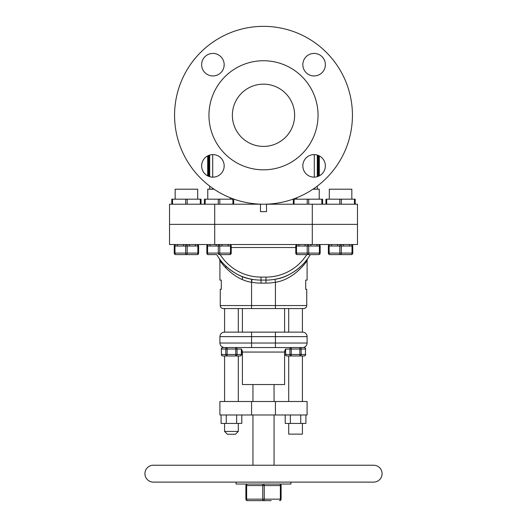 <?xml version="1.0" encoding="UTF-8"?>
<svg xmlns="http://www.w3.org/2000/svg" width="527" height="527" viewBox="0 0 527 527"><rect width="100%" height="100%" fill="white"/><g stroke="black" fill="none" stroke-linecap="round" stroke-linejoin="round"><path stroke-width="0.79" d="M302.419 401.495L302.419 355.982L304.178 355.982L286.938 355.982A1.509 1.304 90 0 1 285.634 354.48L289.942 354.48L289.942 349.045L285.634 349.045L285.634 354.48L285.43 349.045M302.419 355.982L299.87 355.982L299.87 349.045L291.247 349.045L291.247 354.48L305.482 354.48L305.482 349.045L301.174 349.045L301.174 354.48A1.509 1.304 90 0 1 299.87 355.982M299.87 347.543A1.509 1.304 90 0 1 301.174 349.045L299.87 349.045L299.87 347.543L302.419 347.543M238.303 401.495L238.303 355.982L240.062 355.982L222.822 355.982A1.509 1.304 90 0 1 221.518 354.48L221.32 349.045L221.518 354.48L225.826 354.48L225.826 349.045L221.518 349.045A1.509 1.304 90 0 1 222.822 347.543L227.13 347.543L222.822 347.543A1.509 1.509 0 0 0 221.32 349.045M221.32 354.48A1.509 1.509 0 0 0 222.822 355.982L227.13 355.982A1.509 1.304 90 0 1 225.826 354.48L235.753 354.48L235.753 349.045L227.13 349.045L227.13 355.982M238.303 355.982L235.753 355.982L235.753 354.48L241.366 354.48L241.366 349.045L237.058 349.045L237.058 354.48A1.509 1.304 90 0 1 235.753 355.982M235.753 347.543L235.753 349.045L237.058 349.045A1.509 1.304 -90 0 0 235.753 347.543L240.062 347.543M271.227 500.65L255.773 500.65M238.303 431.422L235.477 434.248L227.407 434.248L224.581 431.422L238.303 431.422L238.303 423.425M302.419 434.136L288.697 434.136L302.419 434.136L302.419 423.425M284.606 352.056L242.394 352.056L242.394 384.539L284.606 384.539L284.606 352.056A4.519 4.519 0 0 1 285.43 349.454M288.697 347.543L238.303 347.543M242.394 352.056A4.519 4.519 0 0 0 241.57 349.454M307.089 343.024A4.519 4.519 0 0 1 302.577 347.543L224.423 347.543C221.683 347.273 220.174 345.765 219.911 343.024L307.089 343.024L307.089 336.641L275.43 336.641L275.43 347.543L251.57 347.543L289.033 347.543M302.577 332.129L275.43 332.129L302.577 332.129A4.519 4.519 0 0 1 307.089 336.641M274.053 465.229L274.053 414.98M274.053 401.495L274.053 384.539M252.947 465.229L252.947 414.98M252.947 401.495L252.947 384.539M288.697 434.136L288.697 423.425M288.697 401.495L288.697 355.982M224.581 431.422L224.581 423.425M224.581 401.495L224.581 355.982M225.931 268.045L225.931 266.207L224.845 265.153M219.911 280.1L221.287 280.1L221.287 289.336L221.287 280.1L219.911 280.1L219.911 260.437L219.39 258.744M222.704 264.323L225.345 267.42M284.606 332.129L284.606 308.558L288.697 308.558L288.697 332.129M224.581 308.558L224.581 332.129L242.394 332.129L242.394 308.558M242.394 279.488L242.394 276.596M238.303 332.129L238.303 308.558M302.419 332.129L302.419 308.558L304.296 308.499M312.294 244.528L312.294 204.212L357.471 204.212L357.471 224.37L312.294 224.37L357.471 224.37L357.471 244.528L169.529 244.528L169.529 224.37L214.706 224.37L169.529 224.37L169.529 204.212L214.706 204.212L214.706 244.528M316.391 244.528A1.509 0.751 90 0 1 317.142 246.037L308.717 246.037L308.717 253.098L319.408 253.098L319.408 246.037A1.509 0.751 90 0 0 318.657 244.528A1.509 1.509 0 0 1 320.159 246.037L320.159 253.098A1.509 1.509 0 0 1 318.657 254.607L310.291 254.607A51.284 51.284 0 0 1 265.964 280.1L261.036 280.1A51.284 51.284 0 0 1 216.709 254.607L208.343 254.607A1.509 1.509 0 0 1 206.841 253.098L206.841 246.037A1.509 1.509 0 0 1 208.343 244.528A1.509 0.751 90 0 0 207.592 246.037L207.592 253.098L218.283 253.098L218.283 246.037L206.841 246.037M252.09 279.317C232.855 276.682 219.759 259.93 219.344 258.685C219.759 259.916 232.829 276.675 252.09 279.317L251.57 282.281C233.329 279.6 220.582 262.202 219.911 260.437M274.91 279.317C294.145 276.682 307.241 259.93 307.656 258.685C307.241 259.916 294.171 276.675 274.91 279.317L275.43 282.281C293.671 279.6 306.418 262.202 307.089 260.437C306.424 262.209 293.644 279.606 275.43 282.281A54.294 54.294 0 0 1 265.964 283.111L261.036 283.111A54.294 54.294 0 0 1 251.57 282.281L251.57 279.218M302.155 265.153L301.628 265.674M312.294 224.37L214.706 224.37L312.294 224.37M221.287 289.336L220.246 289.336L220.246 305.548L306.754 305.548L306.754 289.336L305.713 289.336L305.713 280.1L307.089 280.1L307.089 260.437L307.61 258.744M222.137 308.335L223.296 308.558C221.452 308.394 220.438 307.386 220.246 305.548L220.76 307.221M304.869 308.328L306.233 307.228M306.754 305.548C306.569 307.386 305.555 308.387 303.704 308.558L275.43 308.558L275.43 282.281M224.581 332.129L275.43 332.129L275.43 336.641L251.57 336.641L251.57 347.543M223.296 308.558L275.43 308.558M325.943 204.212L325.943 199.173L355.205 199.173L355.205 204.212L355.205 199.173M293.335 204.212L293.335 199.173L322.596 199.173L322.596 204.212M171.795 204.212L171.795 199.173L201.057 199.173L201.057 204.212L201.057 199.173M204.404 204.212L204.404 199.173L233.665 199.173L233.665 204.212M329.309 189.206L351.838 189.206L329.309 189.206L329.309 199.173M351.838 189.206L351.838 199.173M351.265 244.528A1.509 1.509 0 0 1 352.767 246.037A1.509 1.509 0 0 0 351.265 244.528A1.509 0.751 -90 0 1 352.016 246.037L352.767 246.037L352.767 253.098L352.016 253.098L352.016 246.037L343.591 246.037A1.509 0.751 -90 0 0 342.84 244.528M337.557 246.037L329.131 246.037L329.131 253.098L339.823 253.098L339.823 246.037L337.557 246.037A1.509 0.751 90 0 1 338.308 244.528M328.38 246.037A1.509 1.509 0 0 1 329.882 244.528A1.509 1.509 0 0 0 328.38 246.037L329.131 246.037A1.509 0.751 90 0 1 329.882 244.528A1.509 1.509 0 0 0 328.38 246.037L328.38 253.098A1.509 1.509 0 0 0 329.882 254.607L351.265 254.607L329.882 254.607A1.509 1.509 0 0 1 328.38 253.098A1.509 1.509 0 0 0 329.882 254.607A1.509 0.751 90 0 1 329.131 253.098L328.38 253.098M351.265 254.607A1.509 1.509 0 0 0 352.767 253.098A1.509 1.509 0 0 1 351.265 254.607A1.509 0.751 -90 0 0 352.016 253.098L341.325 253.098L341.325 246.037A1.509 0.751 -90 0 0 340.574 244.528A1.509 0.751 -90 0 0 339.823 246.037L343.591 246.037M349.75 246.037A1.509 0.751 -90 0 0 348.999 244.528M332.148 244.528A1.509 0.751 90 0 0 331.397 246.037M313.104 189.094L319.23 189.206L312.939 189.206M296.701 197.783L296.701 199.173M319.23 189.206L319.23 199.173M298.789 246.037L296.523 246.037L296.523 253.098L307.215 253.098L307.215 246.037L298.789 246.037A1.509 0.751 -90 0 1 299.54 244.528M295.772 253.098L296.523 253.098A1.509 0.751 -90 0 0 297.274 254.607L307.966 254.607L297.274 254.607A1.509 1.509 0 0 1 295.772 253.098L295.772 246.037A1.509 1.509 0 0 1 297.274 244.528A1.509 0.751 -90 0 0 296.523 246.037L295.772 246.037M320.159 253.098L319.408 253.098A1.509 0.751 90 0 1 318.657 254.607L307.966 254.607A1.509 0.751 -90 0 1 307.215 253.098L308.717 253.098A1.509 0.751 90 0 1 307.966 254.607M304.949 246.037A1.509 0.751 -90 0 1 305.7 244.528M310.232 244.528A1.509 0.751 90 0 1 310.983 246.037M214.061 189.206L207.77 189.206L213.896 189.094M207.77 189.206L207.77 199.173M230.299 197.783L230.299 199.173M231.228 246.037L230.477 246.037A1.509 0.751 90 0 0 229.726 244.528A1.509 1.509 0 0 1 231.228 246.037L231.228 253.098A1.509 1.509 0 0 1 229.726 254.607L219.034 254.607A1.509 0.751 90 0 1 218.283 253.098L230.477 253.098L230.477 246.037L219.785 246.037L219.785 253.098A1.509 0.751 90 0 1 219.034 254.607M210.609 244.528A1.509 0.751 90 0 0 209.858 246.037M216.768 244.528A1.509 0.751 90 0 0 216.017 246.037M221.3 244.528A1.509 0.751 90 0 1 222.051 246.037M227.46 244.528A1.509 0.751 90 0 1 228.211 246.037M175.162 189.206L197.691 189.206L175.162 189.206L175.162 199.173M197.691 189.206L197.691 199.173M198.62 246.037L197.869 246.037A1.509 0.751 90 0 0 197.118 244.528A1.509 1.509 0 0 1 198.62 246.037L198.62 253.098A1.509 1.509 0 0 1 197.118 254.607L175.735 254.607L197.118 254.607A1.509 0.751 90 0 0 197.869 253.098L197.869 246.037L187.177 246.037L187.177 253.098L198.62 253.098M177.25 246.037L174.984 246.037L174.984 253.098L185.675 253.098L185.675 246.037L177.25 246.037A1.509 0.751 -90 0 1 178.001 244.528M174.233 246.037L174.233 246.037A1.509 1.509 0 0 1 175.735 244.528A1.509 0.751 -90 0 0 174.984 246.037L174.233 246.037L174.233 253.098A1.509 1.509 0 0 0 175.735 254.607A1.509 0.751 -90 0 1 174.984 253.098L174.233 253.098M183.409 246.037A1.509 0.751 -90 0 1 184.16 244.528M188.692 244.528A1.509 0.751 90 0 1 189.443 246.037M194.852 244.528A1.509 0.751 90 0 1 195.603 246.037M208.343 254.607A1.509 1.509 0 0 1 206.841 253.098L207.592 253.098A1.509 0.751 90 0 0 208.343 254.607M320.159 246.037L317.142 246.037M251.57 401.495L307.089 401.495L307.089 414.98L219.911 414.98L219.911 401.495L251.57 401.495L251.57 414.98M241.801 414.98L241.801 423.425L221.083 423.425L221.083 414.98M226.261 423.425L226.261 414.98M236.623 423.425L236.623 414.98M305.917 414.98L305.917 423.425L285.199 423.425L285.199 414.98M290.377 423.425L290.377 414.98M300.739 423.425L300.739 414.98M382.075 473.674A8.445 8.445 0 0 0 373.63 465.229L153.37 465.229A8.445 8.445 0 0 0 144.925 473.674A8.445 8.445 0 0 0 153.37 482.119L373.63 482.119A8.445 8.445 0 0 0 382.075 473.674M234.759 482.119L292.241 482.119M290.937 482.119L290.937 484.043L236.063 484.043L236.063 482.119M263.5 500.65A1.509 0.751 90 0 0 264.251 499.141L280.351 499.141L280.351 485.551L264.251 485.551L264.251 499.141L262.749 499.141A1.509 0.751 90 0 0 263.5 500.65L247.4 500.65A1.509 0.751 90 0 1 246.649 499.141L245.892 499.141L245.892 485.551A1.509 1.509 0 0 1 247.4 484.043A1.509 1.509 0 0 0 245.892 485.551L246.649 485.551L246.649 499.141L262.749 499.141L262.749 485.551L246.649 485.551A1.509 0.751 90 0 1 247.4 484.043M279.6 484.043A1.509 0.751 90 0 1 280.351 485.551L281.108 485.551A1.509 1.509 0 0 0 279.6 484.043A1.509 1.509 0 0 1 281.108 485.551L281.108 499.141L280.351 499.141A1.509 0.751 -90 0 1 279.6 500.65A1.509 1.509 0 0 0 281.108 499.141A1.509 1.509 0 0 1 279.6 500.65M245.892 499.141A1.509 1.509 0 0 0 247.4 500.65A1.509 1.509 0 0 1 245.892 499.141M263.5 60.737A54.544 54.544 0 0 1 318.044 115.281A54.544 54.544 0 0 1 263.5 169.826A54.544 54.544 0 0 1 208.955 115.281A54.544 54.544 0 0 1 263.5 60.737M263.5 146.407A31.126 31.126 0 0 1 232.374 115.281A31.126 31.126 0 0 1 263.5 84.155A31.126 31.126 0 0 1 294.626 115.281A31.126 31.126 0 0 1 263.5 146.407M212.901 53.418A11.265 11.265 0 0 0 201.637 64.683A11.265 11.265 0 0 0 212.901 75.947A11.265 11.265 0 0 0 224.166 64.683A11.265 11.265 0 0 0 212.901 53.418M314.099 53.418A11.265 11.265 0 0 0 302.834 64.683A11.265 11.265 0 0 0 314.099 75.947A11.265 11.265 0 0 0 325.363 64.683A11.265 11.265 0 0 0 314.099 53.418M314.099 154.615A11.265 11.265 0 0 0 302.834 165.88A11.265 11.265 0 0 0 314.099 177.144A11.265 11.265 0 0 0 325.363 165.88A11.265 11.265 0 0 0 314.099 154.615M212.901 154.615A11.265 11.265 0 0 0 201.637 165.88A11.265 11.265 0 0 0 212.901 177.144A11.265 11.265 0 0 0 224.166 165.88A11.265 11.265 0 0 0 212.901 154.615M263.5 26.35A88.931 88.931 0 0 1 352.431 115.281A88.931 88.931 0 0 1 263.5 204.212A88.931 88.931 0 0 1 174.569 115.281A88.931 88.931 0 0 1 263.5 26.35M260.49 204.212L214.706 204.212M312.294 204.212L266.51 204.212M317.307 155.083L317.307 176.683M317.307 186.09L317.307 189.094M209.693 189.094L209.693 186.09M209.693 176.683L209.693 155.083M319.322 155.9L319.322 175.866M207.678 175.866L207.678 155.9M266.51 204.16L266.51 211.623L260.49 211.623L260.49 204.16M305.68 354.48A1.509 1.509 0 0 1 304.178 355.982A1.509 1.304 -90 0 0 305.482 354.48L305.482 349.045A1.509 1.304 -90 0 0 304.178 347.543A1.509 1.509 0 0 1 305.68 349.045M291.247 354.48L291.247 355.982A1.509 1.304 -90 0 1 289.942 354.48L291.247 354.48M291.247 347.543L291.247 349.045L289.942 349.045A1.509 1.304 -90 0 1 291.247 347.543M227.13 347.543A1.509 1.304 90 0 0 225.826 349.045L227.13 349.045L227.13 347.543M241.57 354.48L241.366 354.48A1.509 1.304 -90 0 1 240.062 355.982A1.509 1.509 0 0 0 241.57 354.48L241.57 349.045M220.227 254.607A48.273 48.273 0 0 0 261.036 277.09L261.036 280.1A51.284 51.284 0 0 1 216.709 254.607M310.291 254.607A51.284 51.284 0 0 1 265.964 280.1L265.964 283.111M261.036 277.09L265.964 277.09A48.273 48.273 0 0 0 306.773 254.607M295.772 247.538L231.228 247.538M251.57 308.558L251.57 282.281M251.57 332.129L251.57 336.641L219.911 336.641L219.911 343.024M265.964 277.09L265.964 280.1M261.036 280.1L261.036 283.111M339.823 204.212L339.823 199.173M326.694 199.173L326.694 204.212M354.454 204.212L354.454 199.173M341.325 199.173L341.325 204.212M294.086 199.173L294.086 204.212M307.215 204.212L307.215 199.173M308.717 199.173L308.717 204.212M321.845 204.212L321.845 199.173M200.306 204.212L200.306 199.173M187.177 199.173L187.177 204.212M185.675 204.212L185.675 199.173M172.546 199.173L172.546 204.212M232.914 204.212L232.914 199.173M219.785 199.173L219.785 204.212M218.283 204.212L218.283 199.173M205.155 199.173L205.155 204.212M340.574 254.607A1.509 0.751 -90 0 0 341.325 253.098L339.823 253.098A1.509 0.751 90 0 0 340.574 254.607M307.966 244.528A1.509 0.751 90 0 0 307.215 246.037L308.717 246.037A1.509 0.751 90 0 0 307.966 244.528M218.283 246.037L219.785 246.037A1.509 0.751 90 0 0 219.034 244.528A1.509 0.751 90 0 0 218.283 246.037M231.228 253.098L230.477 253.098A1.509 0.751 90 0 1 229.726 254.607M186.426 244.528A1.509 0.751 90 0 0 185.675 246.037L187.177 246.037A1.509 0.751 90 0 0 186.426 244.528M187.177 253.098L185.675 253.098A1.509 0.751 -90 0 0 186.426 254.607A1.509 0.751 90 0 0 187.177 253.098M275.43 401.495L275.43 414.98M263.5 484.043A1.509 0.751 90 0 0 262.749 485.551L264.251 485.551A1.509 0.751 -90 0 0 263.5 484.043M212.71 154.622L212.71 177.144M212.71 188.277L212.71 189.094M314.29 189.094L314.29 188.277M314.29 177.144L314.29 154.622M318.058 155.333L318.058 174.523L318.565 174.523L318.565 155.537M208.435 155.537L208.435 174.523L208.942 174.523L208.942 155.333M318.565 176.222L318.565 174.523L319.322 174.523M317.307 174.523L318.058 174.523L318.058 176.426M207.678 174.523L208.435 174.523L208.435 176.222M208.942 176.426L208.942 174.523L209.693 174.523M285.43 354.48A1.509 1.509 0 0 0 286.938 355.982M219.911 336.641C220.174 333.901 221.683 332.392 224.423 332.129M351.838 244.528L352.767 245.918M329.309 244.528L328.38 245.918M296.701 244.528L295.772 245.918M319.23 244.528L320.159 245.918L319.23 244.528M207.77 244.528L206.841 245.918L207.77 244.528M230.299 244.528L231.228 245.918M175.162 244.528L174.233 245.918M197.691 244.528L198.62 245.918"/></g></svg>
